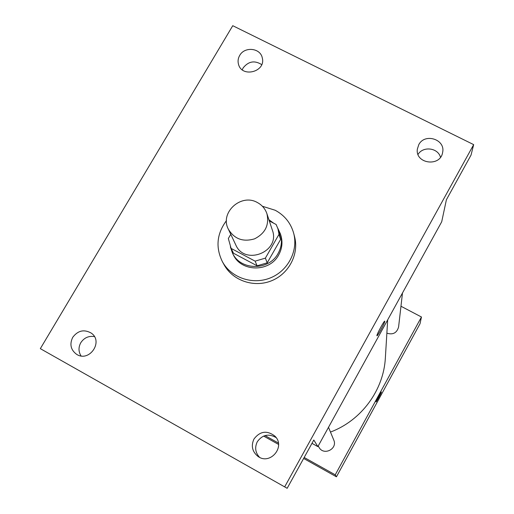 <?xml version="1.0" encoding="UTF-8"?>
<svg xmlns="http://www.w3.org/2000/svg" width="514" height="514" viewBox="0 0 514 514"><rect width="100%" height="100%" fill="white"/><g stroke="black" fill="none" stroke-linecap="round" stroke-linejoin="round"><path stroke-width="0.77" d="M257.366 202.529C262.012 205.035 265.192 208.742 266.901 213.657C269.426 224.939 265.32 233.337 254.584 238.837C243.019 242.255 234.256 239.004 228.306 229.09C219.549 212.648 241.092 193.033 257.366 202.529M266.901 213.657L272.381 230.214C280.605 251.751 244.645 266.136 235.753 244.863L228.306 229.09M230.773 234.307L228.338 238.515L231.107 248.403L255.105 261.144L265.385 258.131L278.993 234.358L277.965 228.826L276.127 224.489L269.304 220.924M265.385 258.131L267.216 262.834L280.586 239.447L278.993 234.358M277.965 228.826L279.577 234.005L280.586 239.447M267.216 262.834L257.109 265.796L255.105 261.144M230.747 247.709L233.504 253.248L257.109 265.796M230.362 246.887L232.437 252.991C240.269 270.698 269.028 270.987 278.145 253.357C281.588 247.061 282.34 240.546 280.387 233.819L277.682 227.972M273.744 223.243L268.912 219.735M280.387 233.819L280.914 235.508C282.848 242.197 282.109 248.68 278.678 254.938C269.612 272.478 241.015 272.182 233.221 254.578L232.437 252.991M233.504 253.248L231.107 248.403M262.391 206.255L275.196 210.258C284.595 215.353 290.744 222.999 293.655 233.183C298.435 250.826 287.988 270.955 270.229 277.965C252.541 285.135 231.094 277.753 222.395 261.677C215.43 247.362 216.786 233.671 226.468 220.622M293.655 233.183L294.535 236.53C299.27 253.993 288.945 273.911 271.379 280.837C253.884 287.93 232.675 280.618 224.059 264.71L222.395 261.677M72.718 337.351C77.865 330.534 84.02 329.101 91.171 333.053C103.912 341.45 89.16 362.826 76.483 354.236C70.701 349.822 69.448 344.194 72.718 337.351M239.678 55.48C244.58 46.26 260.463 47.924 262.275 57.889C266.149 71.767 241.843 78.224 238.483 64.224C237.674 61.205 238.072 58.294 239.678 55.48M418.775 144.685C424.705 132.74 445.587 139.339 442.644 152.285C440.646 167.256 415.042 163.972 417.355 149.092L418.775 144.685M254 438.975C260.065 431.111 267.017 430.147 274.855 436.084C286.073 446.589 270.017 465.716 257.829 456.284C252.181 451.53 250.903 445.76 254 438.975M284.672 486.867L473.67 144.633L232.752 25.7L40.33 348.653L287.165 488.3L313.81 440.023L317.87 446.621L441.712 221.765L446.396 199.747L471.03 155.1L473.67 144.633M384.755 321.166L384.8 321.321C384.909 322.831 377.295 336.811 376.942 335.758C376.158 335.391 384.414 320.036 384.78 321.186L384.8 321.327C384.902 322.831 377.289 336.805 376.935 335.758M440.492 157.252C437.999 147.762 423.073 145.892 418.03 154.406M261.697 64.616C254.623 60.157 248.442 61.256 243.148 67.912L242.255 69.788M287.165 488.3L40.33 348.653M94.396 336.599C88.659 335.706 84.123 337.749 80.782 342.729C78.34 347.278 78.424 351.666 81.039 355.894M276.127 437.607C268.687 433.334 262.416 434.703 257.315 441.712C254.558 447.437 255.304 452.635 259.538 457.306M311.972 443.344L317.87 446.621M387.684 319.869L385.365 357.834C383.714 390.087 361.406 420.523 330.476 432.062M328.51 427.295L333.727 439.939C337.884 448.87 323.794 456.053 319.053 447.411L318.205 446.017M402.488 292.98L398.594 326.949C396.879 332.95 392.966 335.032 386.869 333.181M304.185 457.466L335.231 474.814L421.454 317.003L400.971 306.241M265.025 435.576L278.382 443.042M303.639 458.449L336.445 476.799L335.231 474.814M336.445 476.799L420.015 323.762L421.454 317.003M381.388 392.034L381.394 392.079C381.491 392.702 376.235 402.378 376.094 401.858C375.676 401.8 381.247 391.482 381.388 392.034L381.401 392.079C381.484 392.696 376.229 402.378 376.087 401.852M263.618 436.071L278.543 444.417"/></g></svg>
